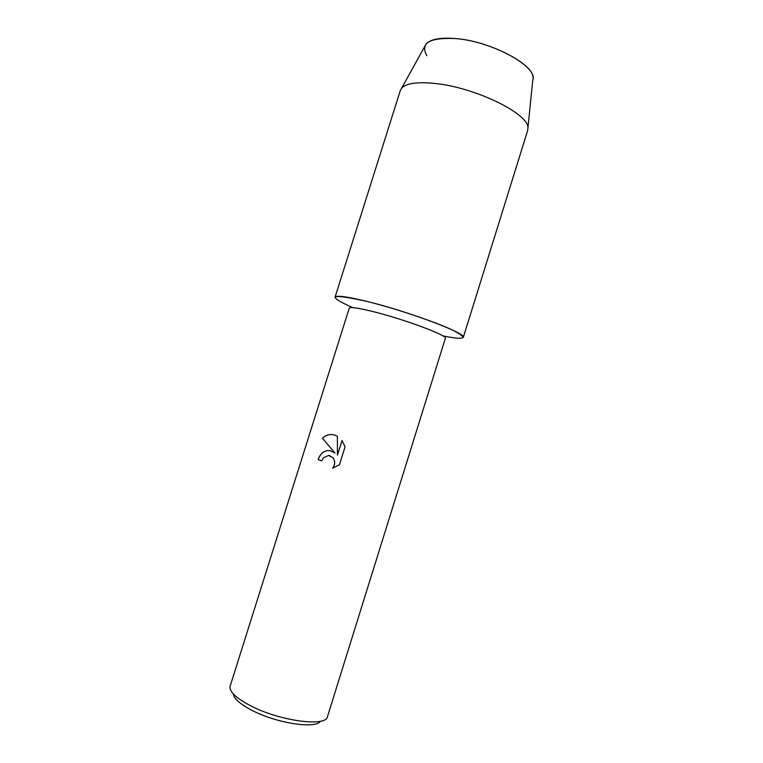 <?xml version="1.0" encoding="UTF-8"?>
<svg xmlns="http://www.w3.org/2000/svg" width="763" height="763" viewBox="0 0 763 763"><rect width="100%" height="100%" fill="white"/><g stroke="black" fill="none" stroke-linecap="round" stroke-linejoin="round"><path stroke-width="1.14" d="M426.851 55.67C419.879 43.024 429.531 37.33 455.826 38.589C492.669 41.393 539.021 67.392 532.746 80.363L527.681 130.435L463.294 337.418C467.547 333.841 409.264 311.705 367.365 301.509C395.644 308.519 434.948 321.738 452.478 330.045C468.959 338.476 465.773 340.422 442.902 335.901M373.746 311.752C404.934 319.506 448.31 335.768 445.363 338.333L327.48 716.619C326.335 727.292 279.201 721.006 250.006 705.451C235.605 697.773 228.995 691.326 230.149 686.118L349.244 308.204C350.179 306.745 358.343 307.928 373.746 311.752M330.102 450.618L334.967 453.041L322.444 438.248C326.059 434.748 330.226 433.727 334.947 435.187L337.389 436.341L337.437 455.091L342.015 440.537L345.086 446.765L339.44 464.753L332.534 468.224C335.224 464.696 335.319 461.186 332.84 457.705L328.586 455.425L323.359 457.848L321.728 460.909L318.133 459.603C320.384 453.165 324.37 450.17 330.102 450.618M233.344 693.977C233.926 698.612 239.954 703.972 251.418 710.067C275.92 723.143 315.729 729.294 320.374 721.245M330.551 450.714C324.647 450.008 320.527 452.974 318.181 459.612L321.728 460.909M333.975 434.881C329.587 433.928 325.753 435.053 322.491 438.258L334.967 453.041M329.435 455.559L332.887 457.714C335.358 461.186 335.272 464.677 332.611 468.205M342.043 440.585L337.437 455.091M352.659 307.613C325.353 295.291 330.255 293.259 367.365 301.509C347.012 296.569 336.235 295.138 335.043 297.227L400.308 90.52L401.596 88.222C406.25 83.167 417.695 81.612 435.931 83.577C476.026 87.774 528.826 113.878 527.929 127.812M424.714 46.505L426.002 44.187C430.361 39.199 440.299 37.33 455.826 38.589C489.846 41.221 533.833 64.111 533.013 77.731M426.002 44.187L401.596 88.222"/></g></svg>
